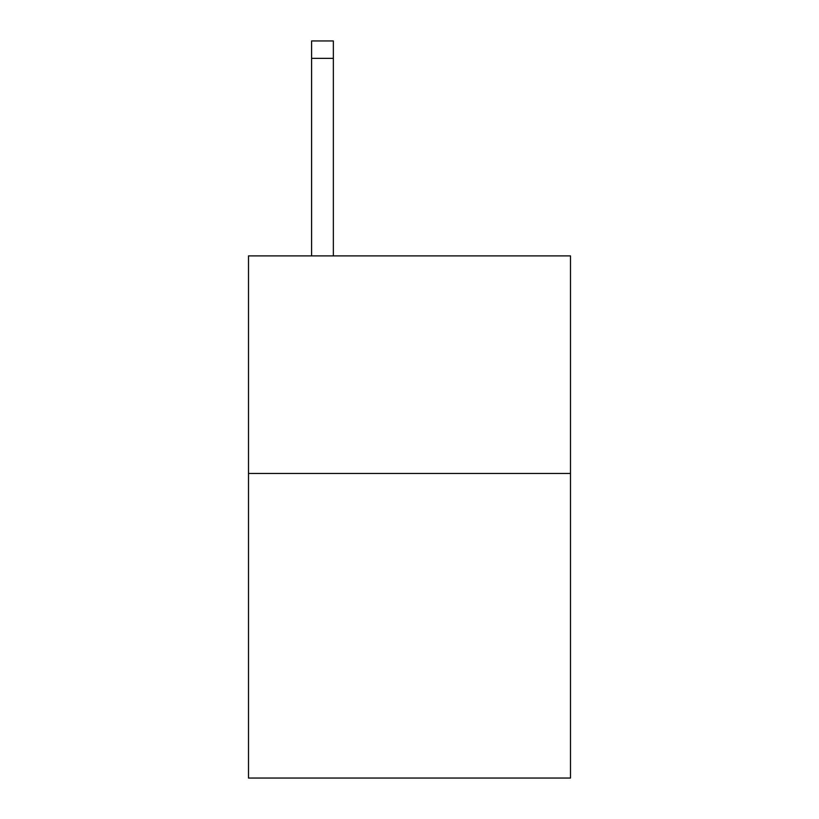 <?xml version="1.0" encoding="UTF-8"?>
<svg xmlns="http://www.w3.org/2000/svg" width="819" height="819" viewBox="0 0 819 819"><rect width="100%" height="100%" fill="white"/><g stroke="black" fill="none" stroke-linecap="round" stroke-linejoin="round"><path stroke-width="1.23" d="M570.495 473.464L570.495 778.05L248.505 778.05L248.505 255.897L570.495 255.897L570.495 473.464L248.505 473.464M333.353 255.897L333.353 58.354L311.599 58.354L311.599 40.95L333.353 40.95L333.353 58.354M311.599 255.897L311.599 58.354"/></g></svg>
